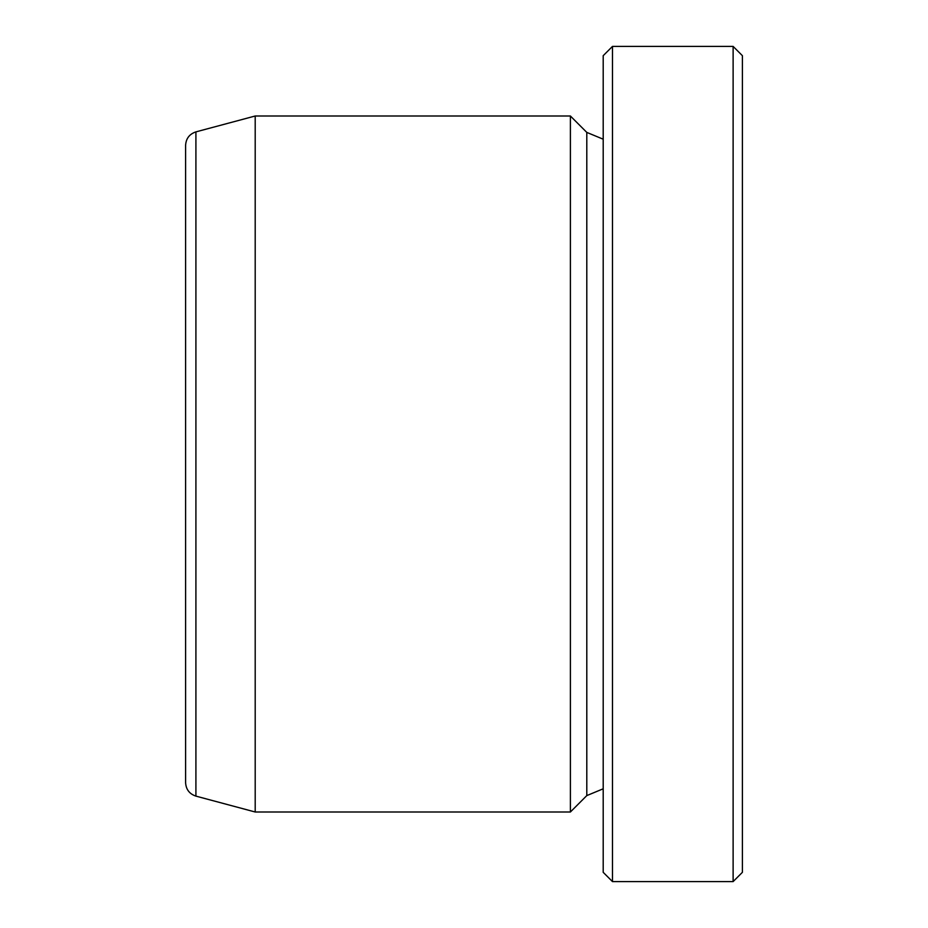 <?xml version="1.0" encoding="UTF-8"?>
<svg xmlns="http://www.w3.org/2000/svg" width="928" height="928" viewBox="0 0 928 928"><rect width="100%" height="100%" fill="white"/><g stroke="black" fill="none" stroke-linecap="round" stroke-linejoin="round"><path stroke-width="1.39" d="M570.395 116L570.395 812L255.2 812L255.2 116L570.395 116L586.798 132.402L586.798 795.598L570.395 812M603.2 872.32L603.2 55.68L612.48 46.4L612.48 881.6L603.2 872.32M733.12 46.4L733.12 881.6L742.4 872.32L742.4 55.68L733.12 46.4L612.48 46.4M195.912 131.88L195.912 796.12C189.451 793.95 186.018 789.473 185.6 782.675L185.6 145.325C186.018 138.527 189.451 134.05 195.912 131.88L255.2 116M195.912 796.12L255.2 812M733.12 881.6L612.48 881.6M586.798 795.598L603.2 788.8M586.798 132.402L603.2 139.2"/></g></svg>
